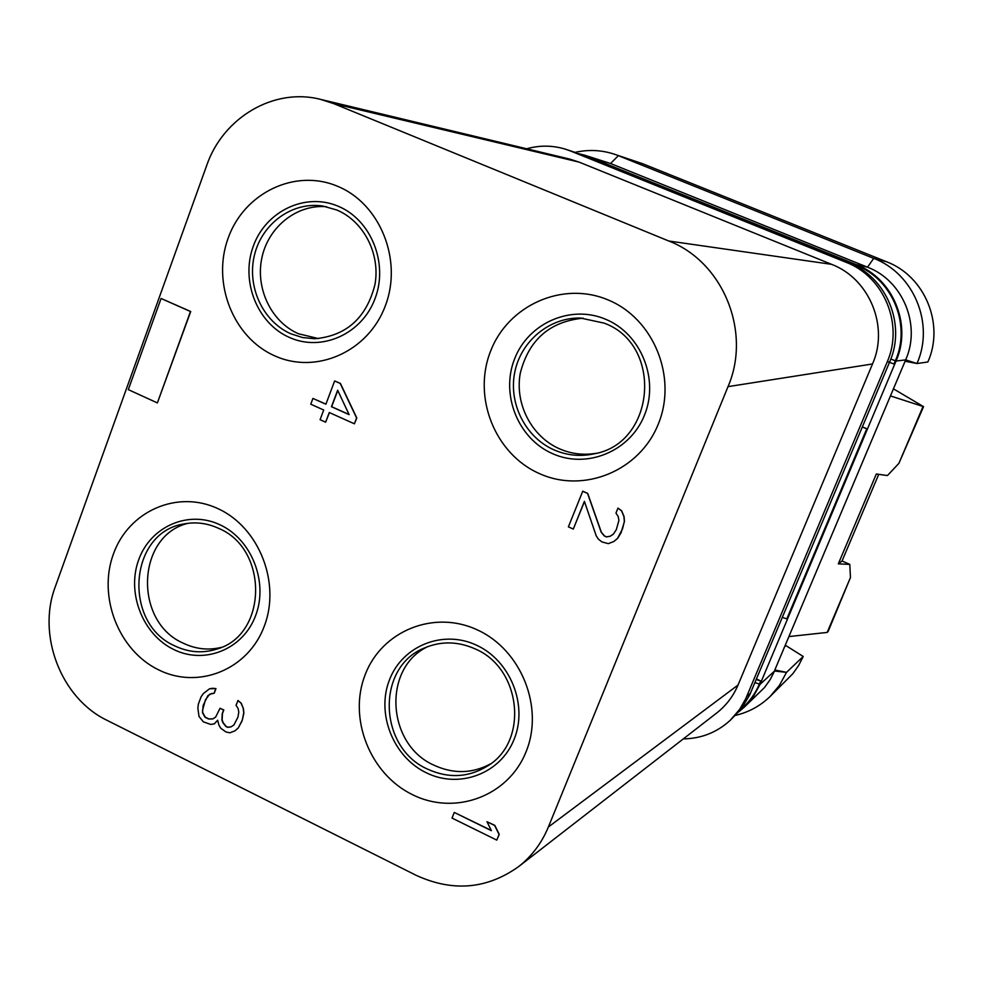 <?xml version="1.0" encoding="UTF-8"?>
<svg xmlns="http://www.w3.org/2000/svg" width="983" height="983" viewBox="0 0 983 983"><rect width="100%" height="100%" fill="white"/><g stroke="black" fill="none" stroke-linecap="round" stroke-linejoin="round"><path stroke-width="1.47" d="M856.377 264.648C893.105 278.508 912.224 324.795 896.029 361.044L905.675 359.876L916.967 363.526L927.854 361.99C944.823 324.329 924.917 276.174 886.605 261.785L873.69 258.357L867.534 267.204C902.885 280.536 921.268 325.029 905.675 359.876L905.085 361.252L916.967 363.526C934.747 324.021 913.846 273.434 873.69 258.357L618.368 155.67L610.554 163.51L867.534 267.204L856.377 264.648L584.799 155.24L610.554 163.51L589.775 157.022M760.043 684.34L753.236 696.726L744.07 707.342L764.467 687.584L770.119 679.695L774.567 671.02L760.043 684.34L896.029 361.044M744.07 707.342L738.933 711.704M578.004 153.508L584.799 155.24M756.21 679.523L760.719 680.961L756.431 679.007M862.275 427.089L866.785 428.735L862.361 426.868M905.085 361.252L774.801 670.001L786.511 672.372L803.222 656.472L786.007 645.659L784.606 646.728M735.481 715.378C748.714 712.257 760.24 705.978 770.045 696.554L779.47 685.311L786.523 672.347L774.567 671.02L775.12 669.706M886.605 261.785L642.698 163.743L614.191 154.147C601.35 149.969 588.338 149.379 575.153 152.365M849.791 564.389L838.315 563.849L842.062 560.974L849.791 564.389L850.467 577.513L828.116 631.528L827.17 632.425L789.091 636.554M893.301 388.764L923.553 406.655L898.917 463.337L887.44 475.551L876.32 473.99L838.315 563.849M923.553 406.655L890.475 395.928M642.698 163.743L614.191 154.147M782.321 617.398L786.818 618.885L866.785 428.735M770.033 696.554L792.863 673.687L798.651 665.466L803.222 656.472M730.185 720.367L741.133 709.05L749.697 694.956L889.701 361.818C906.289 324.648 886.691 277.181 849.079 262.989L570.656 151.038L846.093 262.301C884.073 276.641 903.869 324.587 887.121 362.125L745.827 698.52L739.646 709.407L730.185 720.367C716.939 732.421 701.321 738.602 683.308 738.897M526.728 148.777C539.716 145.14 552.643 145.287 565.52 149.207L576.185 152.77M565.52 149.207L570.656 151.038M518.754 866.515L716.89 712.859C726.24 705.462 733.293 696.197 738.036 685.04L872.511 363.968C889.185 326.516 869.439 278.668 831.606 264.341L579.061 162.097L569.661 159.074L320.63 99.394C274.036 87.278 223.08 117.518 206.725 165.39L55.306 586.679C36.789 635.313 61.069 698.36 107.061 720.342L416.055 875.275C452.733 892.134 486.966 889.222 518.754 866.515C531.877 856.144 541.756 842.984 548.367 827.01L728.01 386.638C751.762 331.935 723.033 261.736 668.784 241.007L333.815 103.67L320.63 99.394M579.061 162.097L333.815 103.67M831.606 264.341L668.784 241.007M872.511 363.968L728.01 386.638M738.049 685.028L548.367 827.01M477.578 630.017C434.117 609.411 381.736 630.865 365.172 674.707C347.982 718.266 369.854 774.002 412.467 794.657C454.822 815.964 508.371 796.414 526.028 751.86C544.336 707.613 521.297 649.96 477.578 630.017M218.14 508.739C177.407 489.411 128.601 511.086 113.426 553.982C97.661 596.583 118.501 650.427 158.484 669.792C198.21 689.783 248.085 669.878 264.243 626.306C281.015 583.03 259.107 527.416 218.14 508.739M608.121 299.95C562.755 280.597 507.941 305.271 490.48 351.459C472.368 397.378 495.002 454.134 539.446 473.597C583.607 493.749 639.663 471.054 658.303 424.054C677.619 377.337 653.744 318.615 608.121 299.95M337.574 186.291C295.133 168.167 244.165 192.901 228.191 238.021C211.603 282.871 233.143 337.648 274.761 355.858C316.121 374.744 368.244 351.853 385.275 305.959C402.932 260.348 380.261 203.727 337.574 186.291M157.378 402.919L190.714 311.525L161.089 298.476L128.306 389.624L157.378 402.919L190.481 311.525L161.089 298.476M496.784 840.109L499.217 834.321L494.805 825.364L487.003 821.727L491.414 830.684L454.269 812.437L452.02 818.077L496.784 840.109L499.069 834.444L494.646 825.487L487.003 821.727M491.279 830.426L454.269 812.437M610.197 536.226L606.486 536.853L604.508 535.968L601.338 532.208L587.699 493.392L582.759 491.193L568.383 526.851L573.31 529.063L584.394 501.367L596.239 535.87L598.414 539.188L601.977 541.952L608.342 543.648L613.92 541.473L617.508 538.401L622.522 528.915L624.328 521.518L623.935 516.64L621.551 510.89L617.963 508.113L615.96 513.089L618.147 516.407L618.934 520.29L616.329 529.665L613.331 534.187L610.136 536.263L606.364 536.915L604.373 536.018L601.203 532.258L587.564 493.429L582.612 491.23M573.31 529.063L584.443 501.527M613.92 541.473L617.643 538.352L621.035 532.847L624.451 521.469L624.07 516.603L621.686 510.841L617.963 508.113M212.979 718.843L208.801 718.917L205.25 717.148L202.719 712.638L202.523 710.365L205.435 699.81L209.637 694.244L214.233 693.224L215.965 688.616L209.576 688.751L203.383 693.531L201.11 696.775L198.357 704.135L197.866 708.251L199.008 716.435L203.309 721.829L210.767 724.446L214.355 723.832L217.685 720.318M214.134 723.93L217.648 720.22L218.951 725.221L220.929 728.378L225.943 731.954L229.875 732.814L235.06 730.811L238.255 728.01L242.297 720.158L243.845 713.253L243.44 708.669L241.253 703.201L238.009 700.523L236.055 705.229L238.046 708.399L238.795 712.048L237.947 717.111L233.905 724.962L231.066 726.842L227.687 727.359L225.893 726.474L223.018 722.861L221.925 720.134L222.219 713.732L223.608 710.045L220.032 708.288L215.67 717.049L212.844 718.929L208.593 719.003L205.029 717.246L202.51 712.724L203.149 705.413L207.831 695.731L211.898 693.359M231.189 726.769L227.896 727.26L226.102 726.376L223.227 722.775L222.133 720.048L222.428 713.646L223.817 709.959L220.032 708.288M354.408 423.808L356.792 417.972L340.413 383.431L334.638 380.962L325.889 404.222L312.926 398.422L310.763 404.21L323.714 410.022L320.077 419.68L325.631 422.186L329.268 412.528L354.408 423.808L356.608 417.984L340.229 383.444L334.638 380.962M325.926 404.136L312.926 398.422M325.631 422.186L329.428 412.602M476.681 645.278C443.112 629.292 402.428 645.757 389.501 679.757C376.084 713.523 393.114 756.824 426.217 772.736C459.122 789.152 500.494 773.83 514.084 739.4C528.178 705.216 510.447 660.773 476.681 645.278M475.231 648.94C521.285 668.243 528.989 741.268 487.703 765.904C468.645 777.578 448.629 778.671 427.642 769.161C378.013 747.547 375.899 666.769 424.73 647.858C441.281 640.928 458.115 641.297 475.231 648.94M490.615 763.84C472.356 773.67 453.507 774.137 434.056 765.241C386.356 744.426 382.301 667.58 428.01 646.531M219.983 524.799C188.503 509.784 150.583 526.421 138.726 559.696C126.414 592.737 142.646 634.563 173.721 649.493C204.587 664.901 243.157 649.321 255.605 615.653C268.519 582.194 251.648 539.311 219.983 524.799M218.656 528.362C268.728 548.932 267.56 634.748 217.329 648.927C203.076 653.56 188.982 652.577 175.011 645.991C122.47 623.455 128.834 532.258 183.944 523.951C195.74 521.678 207.315 523.153 218.656 528.362M221.322 647.379C208.421 650.513 195.789 649.136 183.416 643.263C133.246 621.723 136.416 535.403 188.171 523.275M605.737 319.303C570.73 304.251 528.166 323.174 514.551 358.992C500.408 394.588 518.029 438.664 552.544 453.654C586.839 469.186 630.14 451.443 644.479 415.145C659.323 379.069 640.965 333.815 605.737 319.303M604.213 323.149C663.55 344.8 655.44 443.603 593.953 453.863C580.253 456.788 566.945 455.461 554.043 449.895C525.5 437.386 508.444 403.657 514.711 372.434C520.781 341.175 549.386 317.276 580.535 318.05L604.213 323.149M596.497 453.249C583.73 455.436 571.393 453.962 559.462 448.801C531.594 436.587 514.687 403.964 520.24 373.368C528.682 339.897 549.657 321.502 583.152 318.173M338.189 206.233C305.406 192.14 265.803 211.124 253.331 246.106C240.38 280.88 257.153 323.432 289.493 337.476C321.625 352.025 361.916 334.134 375.014 298.697C388.617 263.456 371.156 219.811 338.189 206.233M336.788 209.993C363.661 221.224 380.433 253.725 375.002 284.357C366.622 317.755 346.569 335.879 314.818 338.742L302.604 337.55L290.857 333.79C262.768 321.527 246.61 286.348 254.499 254.904C262.105 223.387 292.541 201.331 322.805 206.037L336.788 209.993M318.529 338.594L298.451 333.753C271.197 321.859 255.15 288.216 261.945 257.497C268.494 226.729 296.927 204.095 326.479 206.725M212.942 688.223L209.367 688.837M215.965 688.616L212.733 688.309M214.024 693.31L215.756 688.702M241.253 703.201L237.8 700.596M243.44 708.669L241.044 703.287M243.845 713.253L243.231 708.755M242.297 720.158L243.637 713.339M241.597 722.001L242.088 720.244M238.255 728.01L241.388 722.087M234.851 730.897L238.046 728.108M337.661 390.239L349.137 414.642L331.455 406.716L337.661 390.239M349.076 414.507L331.652 406.704L337.771 390.46M889.48 362.322L894.002 364.029L895.378 360.773C911.413 324.881 892.478 279.037 856.107 265.312L582.145 155.179M922.877 406.888L898.917 463.337M850.467 577.513L827.17 632.425M842.062 560.974L878.728 474.334M760.719 680.961L759.417 684.057C755.227 693.875 749.132 702.206 741.133 709.05M754.919 682.62L759.417 684.057M849.079 262.989L846.093 262.301M889.701 361.818L887.121 362.125M750.533 693.052L746.662 696.603M855.775 266.086L856.107 265.312M890.795 359.053L895.378 360.773"/></g></svg>
